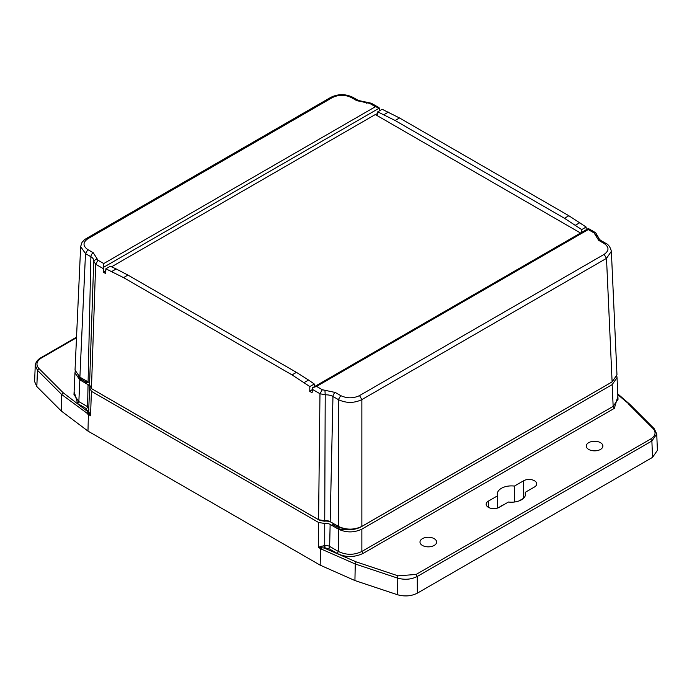 <?xml version="1.0" encoding="UTF-8"?>
<svg xmlns="http://www.w3.org/2000/svg" width="692" height="692" viewBox="0 0 692 692"><rect width="100%" height="100%" fill="white"/><g stroke="black" fill="none" stroke-linecap="round" stroke-linejoin="round"><path stroke-width="1.04" d="M354.927 580.553L355.255 563.997L321.399 549.119L320.5 548.6L320.733 547.701L318.329 547.346L318.571 522.46L91.405 391.3L90.54 415.831L61.674 394.492L37.472 370.289L35.257 365.264L34.6 381.543L36.823 386.56L61.259 410.996L87.979 431.099L320.18 565.165L354.927 580.553L397.295 594.679C404.569 596.746 411.247 596.236 417.345 593.156L652.539 457.369L657.4 450.362L656.743 433.988M654.277 428.772L656.743 433.996L651.881 440.994L652.539 457.369M417.345 593.156L417.259 576.453C411.178 579.576 404.491 580.086 397.208 577.984L397.295 594.679M76.527 337.168L40.456 357.989C37.524 359.771 35.794 362.184 35.266 365.238L35.327 364.563M75.16 371.613L74.97 372.841L79.831 379.873L83.36 381.915A15.786 9.117 180 0 1 78.836 376.491M88.057 381.915L85.964 383.126L85.964 381.768A15.786 9.117 180 0 1 79.511 376.932M88.784 407.77A5.121 2.958 0 0 0 87.564 406.654L88.057 384.622L83.36 381.915A15.786 9.117 0 0 0 85.964 383.126M348.976 529.605A15.786 9.117 180 0 1 334.833 527.096A15.786 9.117 180 0 1 332.74 525.6L332.74 524.242L333.665 523.706M88.057 384.622A5.813 3.356 180 0 1 89.519 386.041M89.761 386.889A5.813 3.356 180 0 1 89.761 387.062A5.813 3.356 180 0 1 89.623 387.745L88.688 410.391M89.623 387.745L91.405 391.3M318.571 522.46L324.738 523.489A5.813 3.356 180 0 1 330.136 524.389L338.362 529.138C346.199 532.797 354.027 532.797 361.864 529.138L612.169 384.622L617.03 377.59L616.84 376.362M565.771 408.695A16.617 9.593 180 0 1 565.745 408.712L403.583 502.34A16.617 9.593 180 0 1 403.557 502.349M311.945 515.921A16.617 9.593 180 0 1 311.919 515.903L102.753 395.141A16.617 9.593 180 0 1 102.727 395.132M629.928 404.829L617.8 394.648M338.362 529.138L338.362 551.455L337.194 553.453L328.466 548.419L324.167 548.012L323.942 545.737L320.439 546.593L320.733 547.701L324.167 548.012L356.086 561.843L355.255 563.997L397.208 577.984L398.038 575.831L416.082 574.455L417.259 576.453L651.881 440.994L650.714 438.996C655.532 435.83 656.327 432.362 653.084 428.582L654.528 429.421M61.259 410.996L61.674 394.492L63.119 392.693L87.097 411.143L87.936 412.752L88.844 411.896L90.54 415.831L88.619 413.704L88.394 414.594L87.979 431.099M88.844 411.896L88.749 409.949L87.097 411.143L86.396 408.661L77.668 403.618L74.122 391.594M320.439 546.593L318.329 547.346L320.5 548.6L320.18 565.165M324.738 523.489L324.73 545.651L323.942 545.737M87.469 414.058L87.936 412.752L88.619 413.704L89.19 413.115M76.501 337.739L41.286 358.067C36.468 361.241 35.673 364.71 38.916 368.49L37.472 370.289L36.823 386.56M612.169 384.622L613.155 406.368L618.017 399.37L617.03 377.59M328.466 548.419A1.661 0.96 120 0 0 329.643 546.421L338.362 551.455C346.199 555.226 354.027 555.226 361.864 551.455L613.155 406.368L614.332 408.367L617.878 396.334M341.416 528.022A15.786 9.117 180 0 1 332.74 524.242M86.889 381.231L85.964 381.768M74.97 372.841L73.983 394.622L78.845 401.62L79.831 379.873M534.475 486.995A7.647 4.411 0 0 0 536.715 483.846A7.647 4.411 0 0 0 531.966 479.79A7.647 4.411 0 0 0 523.662 480.75L514.433 486.078A14.125 8.157 0 0 0 497.314 494.002A14.125 8.157 0 0 0 497.634 495.775L488.405 501.103A7.647 4.411 -0 0 0 486.165 504.2A7.647 4.411 -0 0 0 490.87 508.3A7.647 4.411 -0 0 0 499.217 507.348L508.447 502.02A14.125 8.157 -0 0 0 525.565 494.002A14.125 8.157 -0 0 0 525.245 492.323L534.475 486.995M600.457 449.445A8.313 4.801 -0 0 0 602.888 446.02A8.313 4.801 -0 0 0 594.584 441.254A8.313 4.801 -0 0 0 586.271 446.02A8.313 4.801 -0 0 0 591.375 450.475A8.313 4.801 -0 0 0 600.457 449.445M434.178 545.443A8.313 4.801 -0 0 0 436.609 542.018A8.313 4.801 -0 0 0 428.296 537.251A8.313 4.801 -0 0 0 419.992 542.018A8.313 4.801 -0 0 0 425.096 546.481A8.313 4.801 -0 0 0 434.178 545.443M337.194 553.453C345.602 557.501 354.217 557.501 363.032 553.453L614.332 408.367M518.957 500.956L523.403 498.387M514.433 486.078L514.381 502.029M525.28 495.671L525.245 492.323M497.487 508.092L497.634 495.775M503.811 504.702A14.316 8.261 0 0 0 499.33 507.288M611.771 382.105L360.688 527.105C353.638 530.453 346.588 530.453 339.538 527.105L331.312 522.348A7.482 4.316 0 0 0 324.366 521.197L319.747 520.419L92.14 388.982M88.567 382.2L80.229 377.356M611.347 251.04L616.97 374.874L612.109 381.906L361.864 526.387C354.027 530.046 346.199 530.046 338.362 526.387L330.171 521.656A5.856 3.382 0 0 0 324.738 520.747L318.579 519.718L91.448 388.584L89.666 385.029M89.709 383.671A5.856 3.382 0 0 0 88.092 381.897L79.891 377.157L75.03 370.125L80.67 246.17M79.891 377.157L85.497 253.609L80.635 246.56L82.011 242.408L84.338 239.856L86.18 238.593L87.849 238.757C82.763 242.373 82.763 245.997 87.849 249.613L85.497 253.609L90.894 256.723L88.092 381.897M312.196 389.622L309.765 391.395L309.834 386.56L292.033 374.891L123.557 277.622L105.859 268.799L105.72 273.591L103.376 272.233L103.428 268.712L95.66 264.232L93.74 261.204L89.51 385.764M318.579 519.718L319.972 393.731L322.325 389.734L316.573 386.413L312.542 387.762L312.109 392.745L309.765 391.395M312.213 389.25L319.972 393.731L325.214 394.847L324.738 520.747M361.864 526.387L361.864 399.604C354.027 403.315 346.199 403.315 338.362 399.604L338.362 526.387M611.365 251.3L606.503 258.358L361.864 399.604L359.511 395.608C353.249 398.54 346.977 398.54 340.715 395.608L335.317 392.485L324.946 390.288L325.214 394.847A9.826 5.674 180 0 1 332.964 396.49L330.171 521.656M612.109 381.906L606.503 258.358L604.151 254.362C609.237 250.746 609.237 247.122 604.151 243.506L605.82 243.342L600.422 240.228L598.234 237.771A9.826 5.674 180 0 1 598.26 237.2L595.7 232.754M568.85 215.731L564.464 218.274L395.123 120.503L377.728 111.836L382.166 109.275L399.518 117.969L568.85 215.731L586.141 227.037L586.219 229.761M378.282 107.225L371.336 103.22L369.675 103.385L375.427 106.706L379.458 108.03L379.83 110.616M351.285 97.511C345.023 94.579 338.751 94.579 332.489 97.511L330.819 97.356C338.198 93.783 345.576 93.783 352.955 97.356L351.285 97.511L356.683 100.634L367.054 102.831L366.786 103.558M97.053 258.713L93.247 252.727A3.322 1.92 -60 0 0 90.894 256.723A9.826 5.674 180 0 1 93.766 260.841L97.053 258.713L98.013 260.227L95.66 264.232L91.448 388.584M309.834 386.56L314.272 383.999L308.546 380.038L296.435 372.357L292.033 374.891M314.272 383.999L314.315 386.742M103.428 268.712L103.757 263.548L98.013 260.227M123.557 277.622L127.942 275.079L116.178 268.954L110.296 266.23L105.859 268.799M127.942 275.079L296.435 372.357M322.325 389.734L324.946 390.288M598.26 237.2L593.987 232.893L595.648 232.728L588.71 228.715L588.261 228.585L588.243 229.571L593.987 232.893M377.728 111.836L377.668 115.901L375.315 114.543L377.702 113.523M581.704 232.365L581.704 229.597L586.141 227.037M564.464 218.274L581.704 229.597M369.675 103.385L367.054 102.831M375.427 106.706L103.757 263.548M316.573 386.413L588.243 229.571M103.376 272.233L105.815 270.46M580.545 233.031L377.668 115.901M379.458 108.03L103.739 267.207M111.559 266.818L375.315 114.543M588.261 228.585L312.542 387.762M629.668 404.163L654.26 428.763M628.492 403.981L653.084 428.582M650.714 438.996L416.082 574.455M398.038 575.831L356.086 561.843M321.399 549.119L321.529 546.239M63.119 392.693L38.916 368.49M361.864 529.138L361.864 551.455L363.032 553.453M325.153 547.9L324.73 545.651A5.121 2.958 0 0 1 329.643 546.421L330.136 524.389M86.396 408.661A1.661 0.96 -60 0 0 87.564 406.654L78.845 401.62L77.668 403.618M88.905 409.491L87.296 410.572M523.533 498.266L523.662 480.75M488.405 501.103L488.362 507.322M335.317 392.485A3.322 1.92 -60 0 0 332.964 396.49L338.362 399.604L340.715 395.608M371.344 103.229L358.344 100.47A3.322 1.92 120 0 0 356.683 100.634M87.849 238.757L332.489 97.511M93.247 252.727L87.849 249.613M308.546 380.038L304.125 382.581M111.767 271.506L116.178 268.954M604.151 254.362L359.511 395.608M605.82 243.342L605.863 243.368C608.467 244.51 610.318 247.139 611.356 251.248L611.356 251.248M600.422 240.228A3.322 1.92 120 0 0 598.753 240.392L604.151 243.506M594.947 234.406L598.753 240.392M383.896 114.682L388.316 112.13M579.827 222.686L575.415 225.237M395.123 120.503L399.518 117.969M617.766 393.895L629.642 404.145M358.344 100.47L352.946 97.347M86.18 238.593L330.828 97.347M93.757 260.962L93.714 261.429"/></g></svg>
